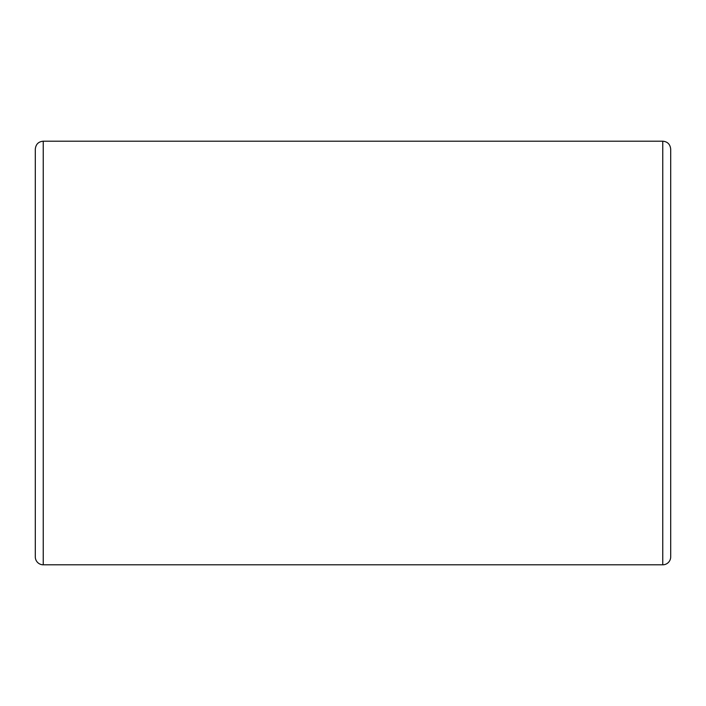 <?xml version="1.0" encoding="UTF-8"?>
<svg xmlns="http://www.w3.org/2000/svg" width="706" height="706" viewBox="0 0 706 706"><rect width="100%" height="100%" fill="white"/><g stroke="black" fill="none" stroke-linecap="round" stroke-linejoin="round"><path stroke-width="1.06" d="M670.7 556.857L670.7 149.142C670.188 144.271 667.541 141.624 662.757 141.2L662.757 564.8A7.942 7.942 0 0 0 670.7 556.857M43.242 141.2L43.242 564.8A7.942 7.942 0 0 1 35.3 556.857L35.3 149.142C35.812 144.271 38.459 141.624 43.242 141.2L662.757 141.2M43.242 564.8L662.757 564.8"/></g></svg>
